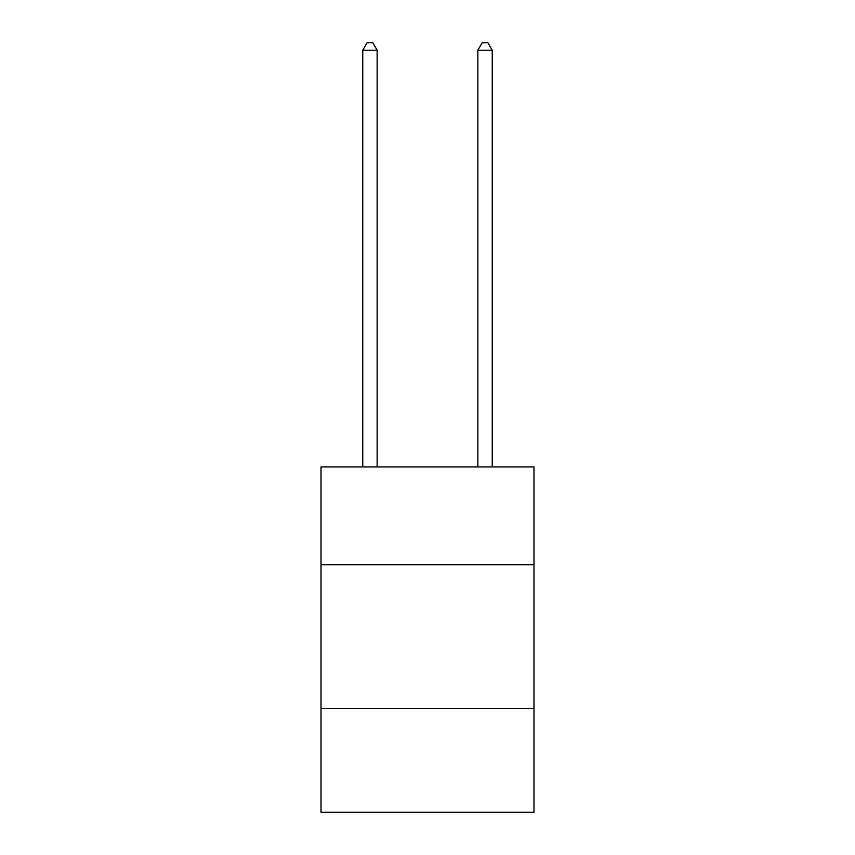<?xml version="1.0" encoding="UTF-8"?>
<svg xmlns="http://www.w3.org/2000/svg" width="855" height="855" viewBox="0 0 855 855"><rect width="100%" height="100%" fill="white"/><g stroke="black" fill="none" stroke-linecap="round" stroke-linejoin="round"><path stroke-width="1.28" d="M533.98 564.77L533.98 466.926L321.02 466.926L321.02 564.77L533.98 564.77L533.98 812.25L321.02 812.25L321.02 564.77M533.98 708.656L321.02 708.656M377.141 466.926L377.141 50.231L362.755 50.231L362.755 466.926M362.755 50.231L367.073 42.75L372.823 42.75L377.141 50.231M492.245 466.926L492.245 50.231L477.86 50.231L477.86 466.926M477.86 50.231L482.177 42.75L487.927 42.75L492.245 50.231"/></g></svg>
